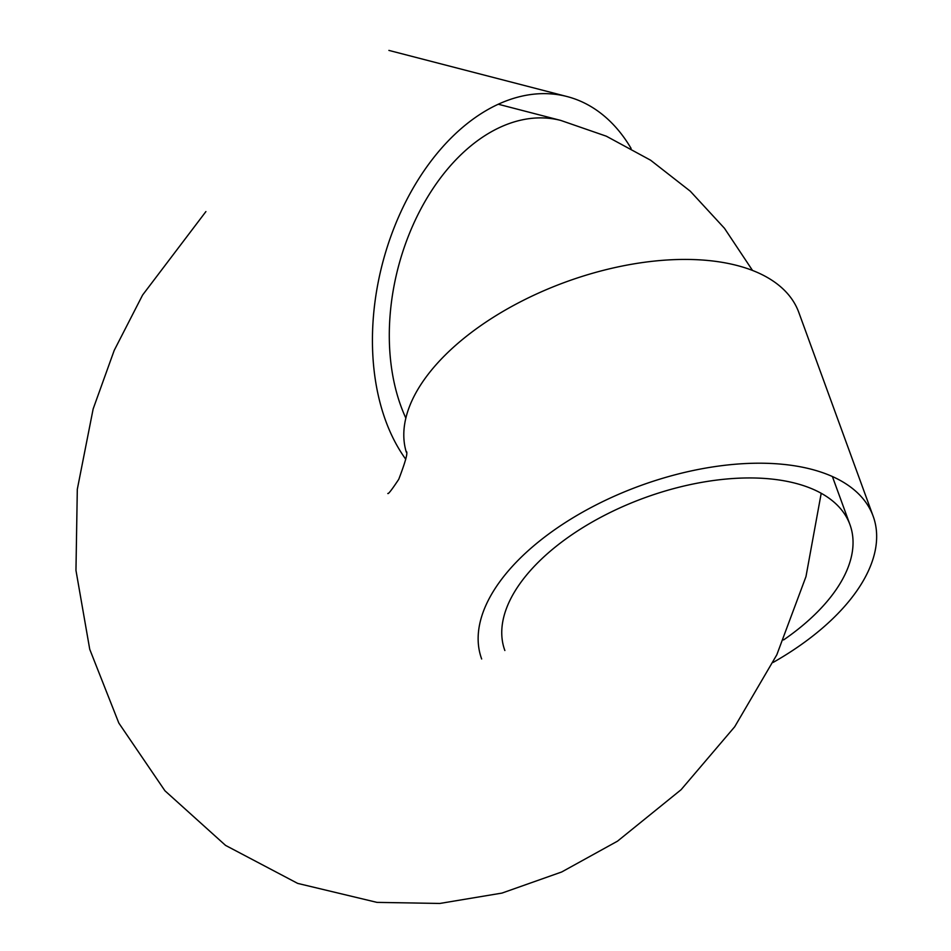 <?xml version="1.0" encoding="UTF-8"?>
<svg xmlns="http://www.w3.org/2000/svg" width="951" height="951" viewBox="0 0 951 951"><rect width="100%" height="100%" fill="white"/><g stroke="black" fill="none" stroke-linecap="round" stroke-linejoin="round"><path stroke-width="1.43" d="M504.862 650.52A183.662 95.576 -20 0 1 603.112 516.072A183.662 95.576 -20 0 1 813.307 489.373A183.662 95.576 -20 0 1 849.944 524.619A183.662 95.576 -20 0 1 783.565 639.94M773.092 662.455A208.352 108.426 160 0 0 873.137 516.155A208.352 108.426 160 0 0 831.578 476.166A208.352 108.426 160 0 0 593.127 506.455A208.352 108.426 160 0 0 481.67 658.984M873.137 516.155L798.792 312.38A208.352 108.426 160 0 0 757.234 272.39A208.352 108.426 160 0 0 521.469 301.289A208.352 108.426 160 0 0 406.303 452.141M631.119 148.451A208.352 136.789 104.5 0 0 580.681 101.27A208.352 136.789 104.5 0 0 567.022 96.538A208.352 136.789 104.5 0 0 399.254 215.425A208.352 136.789 104.5 0 0 405.756 459.238M405.875 418.155A183.662 120.575 -75.5 0 1 419.878 210.837A183.662 120.575 -75.5 0 1 560.828 120.444L606.358 136.207L650.603 160.208L690.295 191.21L724.484 228.311L752.514 270.441M832.387 476.522L849.944 524.619M498.3 104.241L560.828 120.444M388.9 50.403L567.022 96.538M406.243 451.44C408.122 452.094 405.625 461.366 398.766 479.268C391.871 489.682 388.222 494.413 387.806 493.474M821.212 493.272L805.972 576.603L776.801 654.811L734.707 726.754L681.071 789.722L617.532 841.148L561.684 871.984L501.973 893.084L439.826 903.45L377 902.38L297.675 883.396L225.553 845.391L164.927 790.768L118.839 723.081L89.739 649.307L75.961 570.374L77.304 489.301L93.15 408.93L114.203 350.408L142.591 295.048L205.903 211.586"/></g></svg>
